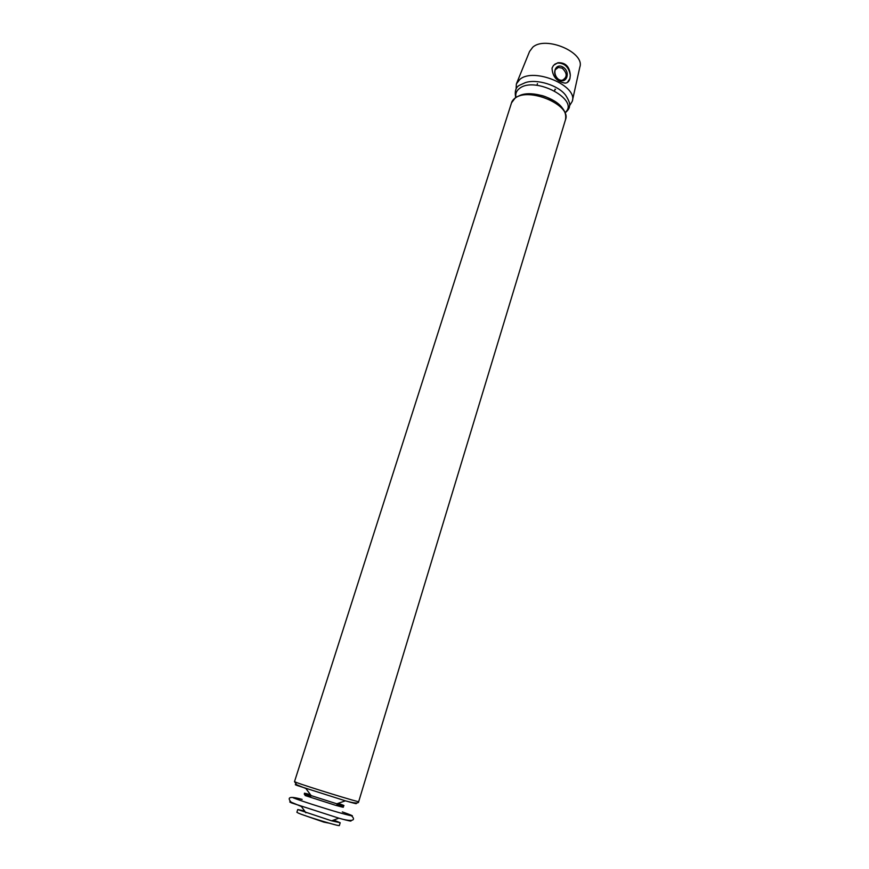 <?xml version="1.0" encoding="UTF-8"?>
<svg xmlns="http://www.w3.org/2000/svg" width="869" height="869" viewBox="0 0 869 869"><rect width="100%" height="100%" fill="white"/><g stroke="black" fill="none" stroke-linecap="round" stroke-linejoin="round"><path stroke-width="1.3" d="M516.099 89.116L516.371 83.924L519.847 79.394C533.794 67.076 578.2 85.825 572.258 101.336L569.543 105.757M516.642 83.272L529.558 51.488L532.773 47.198C545.558 35.499 585.293 52.488 579.819 67.152L572.41 100.652M569.923 78.558C569.141 81.447 567.544 82.979 565.154 83.142C556.866 81.686 552.488 76.668 552.032 68.086L553.542 65.338L557.898 62.731C565.458 62.383 569.597 66.522 570.314 75.179L569.923 78.558L567.348 82.49M304.606 810.994L297.752 809.539L296.883 812.276L298.252 813.058C305.171 816.208 340.311 826.843 339.344 825.507L340.192 822.747L333.707 820.054M297.752 809.539L331.61 820.825L340.192 822.747M554.704 64.241L557.518 63.024C564.589 63.002 568.858 67.054 570.314 75.179M562.938 67.076C570.814 71.616 566.903 84.456 559.017 79.796C551.065 75.234 555.085 62.351 562.938 67.076M562.232 68.184C567.37 73.268 567.435 77.254 562.449 80.165C555.693 81.588 551.522 68.347 558.43 67.402L562.232 68.184M555.519 89.464L554.976 89.442M290.757 801.924C289.127 801.663 289.42 802 291.647 802.945L338.867 818.174C349.034 820.999 352.825 821.759 350.261 820.455M293.277 797.84C299.686 800.468 324.126 808.344 339.822 812.819C355.682 817.208 356.518 816.903 342.332 811.907M305.095 795.537L335.152 805.172C345.46 808.072 346.047 807.942 336.9 804.759C346.264 807.801 341.81 806.171 343.255 806.378C344.624 806.291 342.473 805.422 336.803 803.792C345.916 806.345 346.351 806.193 338.117 803.336M310.483 794.722C304.552 793.06 302.933 792.767 305.627 793.842L336.803 803.792L345.406 800.827C355.378 803.695 358.517 804.401 354.813 802.934M296.959 784.913C294.591 784.349 294.667 784.544 297.198 785.511L345.406 800.827C354.433 803.39 358.864 803.662 358.691 801.631L565.513 119.64C566.23 115.316 565.165 111.438 562.308 108.006C555.215 97.762 532.425 90.669 520.781 95.069L516.229 97.165C513.47 99.196 511.906 101.076 511.537 102.824L514.959 98.295C528.461 86.704 571.715 105.116 565.513 119.64M310.667 796.591C304.335 794.798 302.705 793.962 305.801 794.081L311.298 795.841L305.91 788.52L296.687 784.761L294.504 781.644L296.568 782.534C306.985 786.51 360.505 802.945 358.691 801.631M515.969 97.339C515.23 93.798 516.382 90.854 519.401 88.519C534.804 75.56 580.698 100.174 564.98 112.601M515.708 97.524C514.459 90.919 515.914 86.737 520.075 84.999L525.343 82.631C536.944 78.645 558.332 85.314 565.61 95.166C569.054 100.565 570.346 104.258 569.477 106.224C569.575 108.071 568.109 110.298 565.089 112.905M541.452 95.427C546.688 96.796 550.903 99.001 554.107 102.053M554.552 90.8L555.074 89.116M536.933 85.314L537.455 83.63M558.43 67.402L555.432 69.596M329.166 823.16L323.909 822.15L306.583 816.132M305.899 812.819L301.434 806.519L291.104 802.152C286.542 796.992 290.213 796.069 302.14 799.393M331.61 820.825L338.867 818.174C354.878 822.878 355.312 819.195 351.532 815.872M294.504 781.644L511.537 102.824"/></g></svg>
